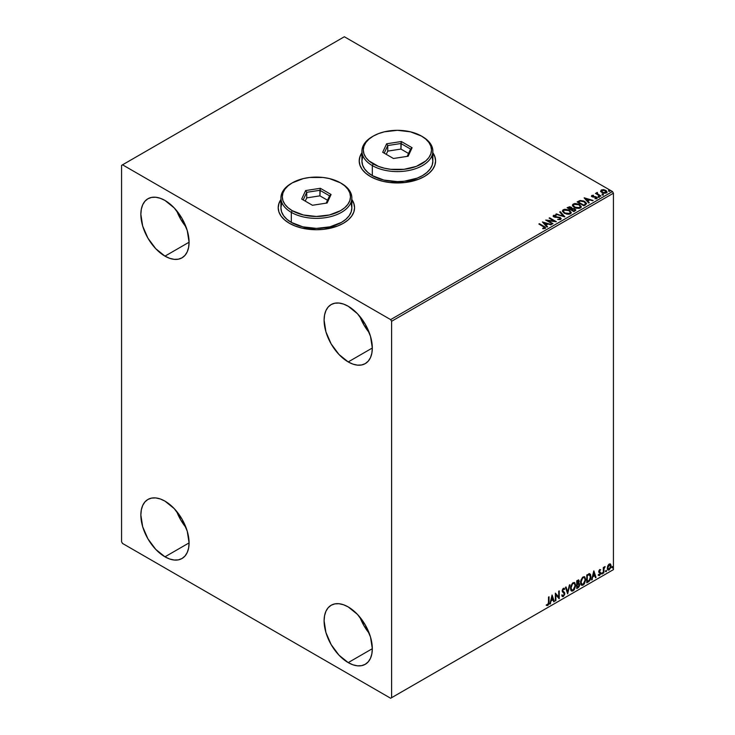 <?xml version="1.0" encoding="UTF-8"?>
<svg xmlns="http://www.w3.org/2000/svg" width="735" height="735" viewBox="0 0 735 735"><rect width="100%" height="100%" fill="white"/><g stroke="black" fill="none" stroke-linecap="round" stroke-linejoin="round"><path stroke-width="1.1" d="M280.926 199.727A38.192 22.05 0 0 0 278.197 207.803M281.101 199.258L278.933 203.393L278.197 207.693L278.933 211.992L281.101 216.127L284.629 219.94L289.379 223.284A38.192 22.05 180 0 1 278.197 207.693A38.192 22.05 180 0 1 280.926 199.507M361.932 152.963A38.192 22.05 0 0 0 359.204 161.029M362.116 152.485L359.939 156.619L359.204 160.919L359.939 165.219L362.116 169.353L365.644 173.166L370.394 176.51A38.192 22.05 180 0 1 359.204 160.919A38.192 22.05 180 0 1 361.932 152.733M359.929 617.207A34.095 19.689 -120 0 0 369.282 633.405L363.954 625.687L359.929 617.207M348.215 662.612A34.095 19.689 60 0 1 325.936 632.569A34.095 19.689 60 0 1 331.163 605.245A34.095 19.689 60 0 1 348.215 606.935L357.44 614.377L365.258 624.934L370.486 636.979L372.323 648.693L348.215 662.612L338.982 655.17L331.163 644.613L325.936 632.569L324.098 620.854L324.567 615.691L325.936 611.254L328.159 607.735L331.163 605.245L334.82 603.894L338.982 603.72L343.511 604.749L348.215 606.935A34.095 19.689 60 0 1 370.486 636.979A34.095 19.689 60 0 1 365.258 664.302L361.611 665.653L357.44 665.818L352.919 664.798L348.215 662.612L372.323 648.693L371.855 653.856L370.486 658.284L368.263 661.812L365.258 664.302A34.095 19.689 60 0 1 348.215 662.612M176.685 210.734A34.095 19.689 -120 0 0 186.038 226.931L180.709 219.205L176.685 210.734M164.971 256.138A34.095 19.689 60 0 1 142.691 226.086A34.095 19.689 60 0 1 147.919 198.762A34.095 19.689 60 0 1 164.971 200.453L174.195 207.904L182.014 218.451L187.241 230.505L189.079 242.219L164.971 256.138L155.737 248.687L147.919 238.14L142.691 226.086L140.854 214.372L141.322 209.209L142.691 204.78L144.924 201.252L147.919 198.762L151.575 197.412L155.737 197.246L160.267 198.275L164.971 200.453A34.095 19.689 60 0 1 187.241 230.505A34.095 19.689 60 0 1 182.014 257.829A34.095 19.689 60 0 1 164.971 256.138L189.079 242.219L188.619 247.383L187.241 251.811L185.018 255.339L182.014 257.82L178.366 259.179L174.195 259.345L169.675 258.316L164.971 256.138M359.929 316.528A34.095 19.689 -120 0 0 369.282 332.725L363.954 324.999L359.929 316.528M348.215 361.932A34.095 19.689 60 0 1 325.936 331.88A34.095 19.689 60 0 1 331.163 304.556A34.095 19.689 60 0 1 348.215 306.247L357.44 313.698L365.258 324.245L370.486 336.299L372.323 348.013L348.215 361.932L338.982 354.481L331.163 343.934L325.936 331.88L324.098 320.166L324.567 315.003L325.936 310.574L328.159 307.046L331.163 304.556L334.82 303.206L338.982 303.04L343.511 304.069L348.215 306.247A34.095 19.689 60 0 1 370.486 336.299A34.095 19.689 60 0 1 365.258 363.623L361.611 364.973L357.44 365.139L352.919 364.11L348.215 361.932L372.323 348.013L371.855 353.177L370.486 357.605L368.263 361.133L365.258 363.623A34.095 19.689 60 0 1 348.215 361.932M176.685 511.413A34.095 19.689 -120 0 0 186.038 527.611L180.709 519.893L176.685 511.413M164.971 556.818A34.095 19.689 60 0 1 142.691 526.774A34.095 19.689 60 0 1 147.919 499.451A34.095 19.689 60 0 1 164.971 501.141L174.195 508.583L182.014 519.13L187.241 531.184L189.079 542.899L164.971 556.818L155.737 549.376L147.919 538.819L142.691 526.774L140.854 515.06L141.322 509.897L142.691 505.459L144.924 501.932L147.919 499.451L151.575 498.091L155.737 497.926L160.267 498.955L164.971 501.141A34.095 19.689 60 0 1 187.241 531.184A34.095 19.689 60 0 1 182.014 558.508L178.366 559.859L174.195 560.024L169.675 559.004L164.971 556.818L189.079 542.899L188.619 548.062L187.241 552.49L185.018 556.018L182.014 558.508A34.095 19.689 60 0 1 164.971 556.818M121.569 165.375L121.569 541.787L122.534 543.459L390.643 698.25L613.431 569.625L391.608 697.69L391.608 321.278L613.431 193.213L613.431 569.625L613.431 193.213L612.466 191.541L390.643 319.615L122.534 164.815L344.357 36.75L612.466 191.541L344.357 36.75L121.569 165.375L121.569 541.787L122.534 543.459L390.643 698.25L391.608 697.69L391.608 321.278L390.643 319.615L122.534 164.815L121.569 165.375M610.114 563.864L610.592 564.177L609.196 564.048L607.79 565.803L607.395 569.055L608.975 570.057L610.84 567.549L610.712 564.342L609.995 563.846L608.773 564.351L607.285 568.118L608.056 570.057L609.196 569.947L611.097 565.913L610.316 563.956M603.306 573.245L603.821 572.942L603.986 568.596L605.125 566.593L603.821 568.091L603.821 567.245L603.306 567.549L603.306 573.245L603.821 572.942L603.904 569.028L605.125 566.593L603.821 568.091L603.821 567.245L603.306 567.549L603.306 573.245M599.705 569.524L598.731 571.812L600.183 573.695L599.558 574.807L598.841 574.623L598.997 575.615L600.559 574.127L600.541 572.418L599.236 571.26L600.706 569.763L599.705 569.524L598.722 571.591L600.192 573.53L598.547 575.321L599.613 575.477L600.706 573.199L599.236 571.26L600.706 569.763L599.705 569.524L600.706 569.763M588.34 581.881L589.801 580.604L590.802 578.032L590.609 574.66L589.608 573.769L586.778 574.99L586.778 582.791L588.34 581.881C590.141 580.558 591.004 578.794 590.931 576.589L589.406 573.759L586.778 574.99L586.778 582.791L588.34 581.881M576.736 588.588L578.757 587.247L579.584 585.519L579.52 583.811L578.61 583.296L579.244 581.275L578.629 579.961L576.736 580.788L576.736 588.588L578.087 587.807L579.676 584.674L578.61 583.296L579.244 581.275L578.776 580.016L576.736 580.788L576.736 588.588M567.65 593.834L569.901 584.738L567.686 591.923L566.051 586.962L565.481 587.283L567.65 593.834L569.901 584.738L567.686 591.923L566.051 586.962L565.481 587.283L567.65 593.834M555.871 600.633L555.871 594.826L559.252 598.676L559.252 590.885L558.729 591.188L558.729 596.995L555.357 593.136L555.357 600.927L555.871 600.633L555.357 600.486L555.871 600.633L555.871 594.826L559.133 598.749L559.252 590.885L558.729 591.188L558.729 596.995L555.357 593.136L555.357 600.927L555.871 600.633M546.528 605.328L547.805 605.493L549.036 602.048L549.036 596.783L548.521 597.077L548.457 603.499L546.528 605.328L547.805 605.493L548.907 603.848L549.036 596.783L548.521 597.077L548.521 602.268L547.795 604.694L546.794 604.574L546.785 605.502M552.068 595.028L549.899 604.078L551.158 600.853L553.06 599.76L553.749 601.855L554.319 601.524L552.068 595.028L549.899 604.078L551.158 600.853L553.06 599.76L553.749 601.855L554.319 601.524L552.068 595.028M562.486 596.572L563.368 596.508L564.792 593.577L562.404 590.738L563.028 591.298L562.33 590.251L562.854 588.974L562.716 590.471L563.01 588.873L564.296 589.571L564.7 588.854L563.396 588.294L562.192 590.802L564.269 593.862L563.322 595.727L562.266 595.038L561.843 595.681L563.368 596.508L564.7 594.358L564.599 592.621L562.734 590.729L563.24 589.204L564.296 589.571L564.204 588.266L563.093 588.524L562.266 590.132L562.339 591.629L564.269 593.862L563.433 595.662L562.266 595.038L561.843 595.681L562.587 596.618L563.368 596.508L562.303 596.425M570.498 588.322L570.847 590.168L571.959 591.151L574.255 589.819L575.689 585.639L574.696 582.607L572.464 583.158L570.645 586.842L570.498 588.322L571.573 591.004L573.107 590.876L575.698 585.28L574.632 582.57L573.07 582.708L570.498 588.322M580.54 582.524L580.889 584.371L582.001 585.354L584.297 584.022L585.731 579.841L584.738 576.81L582.506 577.37L580.687 581.045L580.54 582.524L581.615 585.207L583.149 585.088L585.731 579.492L584.674 576.773L583.103 576.911L580.54 582.524M593.788 570.948L591.62 579.988L592.879 576.764L594.78 575.67L595.469 577.765L596.039 577.444L593.871 570.893L591.62 579.988L592.879 576.764L594.78 575.67L595.469 577.765L596.039 577.444L593.788 570.948M601.662 573.649L602.277 573.879L602.415 572.776L601.689 573.41L602.094 574.044L602.525 573.144L602.094 572.749L601.662 573.649L602.094 574.044M605.64 571.343L606.265 571.573L606.403 570.479L605.668 571.104L606.072 571.747L606.504 570.847L606.072 570.443L606.072 571.747M612.136 567.595L612.751 567.824L612.889 566.731L612.154 567.356L612.567 567.999L612.999 567.098L612.567 566.703L612.136 567.595L612.567 567.999M600.697 191.256L601.937 192.561L604.078 193.259L606.991 192.313L606.164 190.631L603.812 189.685L601.276 189.979L600.697 191.256L601.937 192.561L606.384 192.928L607.046 192L605.75 190.365L603.49 189.639L601.276 189.979L600.633 191.357M600.412 196.273L600.927 195.979L597.408 193.755L597.38 192.423L596.59 192.781L596.728 193.544L595.479 193.424L600.412 196.273L600.927 195.979L597.665 193.994L597.38 192.423L596.728 193.544L595.479 193.424L600.412 196.273M594.909 198.698L596.811 198.459L596.48 197.008L592.86 197.026L592.428 195.786L593.494 195.28L591.794 195.455L591.473 196.144L592.309 196.879L596.223 197.504L595.074 198.689L596.811 198.459L597.059 197.513L595.543 196.658L592.594 196.456L592.337 195.859L593.494 195.28L591.794 195.455L593.494 195.73M585.446 204.918L586.457 203.163L583.737 201.023L580.319 200.49L577.131 201.923L583.884 205.818L586.548 203.613L584.748 201.519L579.998 200.545L577.131 201.923L583.884 205.818L585.446 204.918M572.078 208.547L571.27 207.233L567.089 207.72L573.842 211.616L575.716 210.366L574.871 208.814L572.078 208.428L571.472 207.362L569.671 206.746L567.089 207.72L573.842 211.616L575.808 210.008L574.871 208.814L572.096 208.703M564.756 216.862L560.254 211.671L559.684 211.992L563.166 215.897L555.835 214.216L564.838 216.816L560.254 211.671L559.684 211.992L563.166 215.897L555.835 214.216L564.756 216.862M552.977 223.66L547.961 220.757L556.358 221.713L549.605 217.817L549.091 218.111L554.126 221.024L545.71 220.059L552.463 223.964L552.977 223.66L547.961 220.757L556.358 221.713L549.605 217.817L549.091 218.111L554.126 221.024L545.71 220.059L552.463 223.964L552.977 223.66M545.085 228.42C545.765 227.62 545.388 226.931 543.955 226.343L539.389 223.706L538.874 224.01L544.525 227.427L544.387 228.025L542.77 228.254L543.027 228.704L545.085 228.42L545.315 227.28L539.389 223.706L538.874 224.01L543.367 226.6L544.387 228.025L542.77 228.254L543.027 228.704L545.545 228.245M351.844 199.507A38.192 22.05 180 0 1 354.573 207.693A38.192 22.05 180 0 1 330.998 228.061A38.192 22.05 180 0 1 289.379 223.284L295.167 226.022L301.773 228.061L316.381 229.743L323.832 229.32L337.604 226.022L343.392 223.284L348.142 219.94L351.67 216.127L353.838 211.992L354.573 207.693L353.838 203.393L351.67 199.258M432.86 152.733A38.192 22.05 180 0 1 435.589 160.919A38.192 22.05 180 0 1 412.013 181.288A38.192 22.05 180 0 1 370.394 176.51L376.182 179.248L382.779 181.288L389.945 182.546L404.847 182.546L418.619 179.248L424.398 176.51L429.148 173.166L432.676 169.353L434.854 165.219L435.589 160.919L434.854 156.619L432.676 152.485M542.421 221.961L547.005 227.106L547.575 226.784L546.105 225.13L547.998 224.037L551.425 224.561L542.421 221.961L547.005 227.106L547.575 226.784L546.105 225.13L547.998 224.037L551.425 224.561L542.421 221.961M553.198 216.173L553.584 215.318L553.951 216.926L559.712 217.854L559.914 219.508L557.654 219.462L560.64 219.434L561.09 218.47L560.079 217.468L554.181 216.412L554.263 215.722L556.037 215.704L556.028 215.226L553.455 215.401L553.694 216.761L559.813 217.918L559.996 219.002L557.654 219.462L560.153 219.636L561.136 218.736M564.259 213.288L568.899 214.28L570.672 213.628L571.242 212.452L568.78 209.934L564.746 209.264L562.973 209.925L562.413 211.101L564.259 213.288L570.388 213.811L571.242 212.562L569.423 210.265L563.249 209.741L562.413 210.991L564.259 213.288M574.301 207.49L578.941 208.483L580.705 207.83L581.284 206.654L578.822 204.137L574.788 203.466L572.51 204.808L572.721 206.066L574.301 207.49L580.429 208.014L581.284 206.774L579.465 204.468L573.291 203.944L572.455 205.194L574.301 207.49M584.141 197.88L588.726 203.025L589.295 202.695L587.825 201.05L589.718 199.957L593.145 200.471L584.224 197.825L588.726 203.025L589.295 202.695L587.825 201.05L589.718 199.957L593.145 200.471L584.141 197.88M598.29 196.952L599.42 196.732L598.4 196.3L598.29 196.952L599.282 197.026L598.161 196.374M602.277 194.656L603.398 194.426L602.378 194.003L602.277 194.656L603.27 194.729L603.141 194.15L602.14 194.077L602.277 194.656L602.14 194.077M608.764 190.907L609.894 190.687L608.874 190.255L608.764 190.907L609.756 190.981L608.635 190.328M435.589 161.029A38.192 22.05 0 0 0 432.86 152.963M435.589 160.919L434.854 156.84L432.676 152.705M362.116 152.705L359.939 156.84L359.204 161.14M354.573 207.803A38.192 22.05 0 0 0 351.844 199.727M354.573 207.693L353.838 203.613L351.67 199.479M281.101 199.479L278.933 203.613L278.197 207.913M545.535 228.144L543.955 226.784L545.499 228.015M544.607 228.08L542.77 228.704L544.387 228.475L544.543 227.896M542.871 222.466L550.91 224.855L542.871 222.466M546.105 225.581L547.309 226.931L546.105 225.581M544.093 223.321L545.636 225.048L547.088 224.212L545.636 225.048L544.093 222.88L547.088 223.771L545.636 224.607L544.093 223.321M546.518 220.528L554.126 221.465L546.518 220.528M549.477 218.341L549.605 217.817L555.559 221.694L549.477 218.341M547.961 221.207L552.591 223.881L547.961 221.207M559.712 217.854L559.914 219.058M559.914 219.508L559.712 218.295L559.914 219.508L560.263 219.048M553.584 215.318L556.028 215.667L553.584 215.318L553.161 215.952M560.64 219.434L560.245 217.56L554.438 217.055L555.632 217.376L554.438 217.055L554.263 215.722L556.037 215.704L556.028 215.226L553.161 216.375M554.438 216.604L554.263 215.722M561.09 218.911L560.245 218.001L561.099 218.938M554.438 217.055L554.043 216.375M556.349 214.372L556.404 213.894L563.166 216.347L556.349 214.372M559.951 212.286L560.254 211.671L564.388 216.761L559.951 212.286M562.431 211.221L563.249 209.741L569.423 210.265L571.224 212.782M571.242 212.902L569.992 211.083L567.291 209.87L563.938 209.879L562.413 211.331M570.287 212.378L569.68 213.867L567.126 214.207L564.315 213.132L563.295 211.515M570.378 212.884L569.68 213.867L564.783 213.426L563.322 211.386M563.966 210.127L568.899 210.568L570.378 212.369L569.68 213.426L564.783 212.985L563.295 211.138L563.966 210.127L565.72 209.732L569.368 210.862L570.323 212.727L568.486 213.793L565.288 213.251L563.396 211.625L563.966 210.127M572.078 208.428L574.871 208.814L575.781 210.228M575.781 210.247L574.274 208.988L572.078 208.878M574.935 209.861L573.667 211.368L571.159 209.466L574.347 209.117L574.935 209.861L574.265 211.018L574.935 210.311L573.667 211.368L574.265 210.577L573.667 210.917L571.159 209.466L573.667 211.368L571.159 209.466L573.401 208.804L574.88 210.063M571.306 208.878L570.461 209.512L568.302 208.262L568.835 207.509L570.764 207.546L570.727 209.365L571.352 208.712L570.461 209.512L570.764 207.987M570.727 209.365L568.302 207.821L570.461 209.512L568.302 207.821L570.562 207.435L571.343 208.235L570.727 208.915M572.473 205.423L573.291 203.944L579.465 204.468L581.266 206.985M581.284 207.105L580.034 205.285L577.333 204.073L573.98 204.082L572.455 205.534M580.42 207.086L579.171 208.308L576.506 208.299L574.357 207.334L573.337 205.717M573.355 205.589L574.816 207.628L579.713 207.628L574.816 207.187L573.337 205.35L574.007 204.33L578.941 204.771L580.42 206.572L579.713 208.069L580.393 206.801M586.53 203.852L585.032 202.143L581.964 200.967L579.869 201.023L577.517 202.143L579.998 200.545L584.748 201.519L586.521 203.843M585.593 203.659L583.709 205.57L578.344 202.024L580.365 201.078L584.224 201.822L585.63 203.88L583.709 205.57L584.27 204.799L583.709 205.12L578.344 202.024L580.365 201.078L582.469 201.114L584.959 202.327L585.483 203.898M584.591 198.376L592.63 200.765L584.591 198.376M587.825 201.491L589.029 202.851L587.825 201.491M585.813 199.24L587.348 200.967L588.808 200.122L587.348 200.967L585.813 198.79L588.808 199.681L587.348 200.517L585.813 199.24M592.594 196.456L592.428 195.786M596.811 198.459L597.197 197.917M597.151 198.147L596.48 197.449L596.811 198.9M593.053 195.703L591.473 196.217L591.794 195.455L592.098 196.778L595.984 197.32L596.14 198.588L595.984 197.761L596.14 198.588L595.552 198.735M595.984 197.32L596.14 198.147M591.794 195.455L591.436 196.401M592.594 196.906L592.337 196.309M598.29 197.393L598.161 196.824L599.154 196.456L599.282 197.476M599.282 197.026L599.154 196.456M599.328 197.026L598.115 196.851M596.728 193.994L595.864 193.654L596.002 193.13L596.728 193.994L596.811 192.561L596.728 193.544M596.811 192.561L597.408 192.919L596.535 193.351M597.665 193.994L597.334 192.956M597.665 194.444L600.541 196.199L597.16 193.663M602.277 195.097L602.14 194.527L603.141 194.15L603.27 195.17M603.27 194.729L603.141 194.15M603.306 194.729L602.103 194.554M600.697 191.706L601.276 189.979L603.49 189.639L605.75 190.365L607.018 192.221M606.991 192.754L606.513 191.376L604.124 190.19L601.754 190.218L600.66 191.137M606.219 192.157L605.603 193.112L604.041 193.25L601.524 191.789L601.882 190.328L605.236 190.668L605.778 193.02L606.2 192.12L602.461 192.708L605.778 193.02L602.461 192.267L601.882 190.328L603.178 190.08L605.392 190.76L606.2 192.111M606.237 192.34L605.778 192.579M601.882 190.778L602.461 192.708L601.469 191.192L601.882 190.328M608.764 191.348L608.635 190.778L609.627 190.402L609.756 191.422M609.756 190.981L609.627 190.402M609.802 190.981L608.589 190.806M547.088 223.771L545.636 224.607L544.093 222.88L547.088 223.771M578.941 204.771L580.42 206.645L578.528 207.996L575.33 207.454L573.346 205.506L573.778 204.477L575.211 203.962L578.941 204.771M588.808 199.681L587.348 200.517L585.813 198.79L588.808 199.681M546.399 605.282L547.419 605.263L546.142 605.107M551.976 595.396L554.319 601.524L553.63 601.478L551.976 595.396M552.674 599.53L550.772 600.633L550.469 603.747L550.028 603.564L550.772 600.633L552.674 599.53M551.719 596.664L551.388 599.925L551.719 596.664L552.839 599.089L551.388 599.925L551.719 596.664M555.357 593.182L558.729 596.995L555.357 593.182M558.866 591.105L558.866 598.428L558.866 591.105M555.485 594.606L555.485 600.403L555.485 594.606M563.322 595.727L562.266 595.038M561.88 594.817L562.937 595.506L561.88 594.817M564.7 588.854L563.396 588.294M564.315 588.634L564.002 589.176L564.315 588.634M563.396 589.093L564.296 589.571M562.201 596.397L563.589 595.736L564.407 593.347L563.368 596.508M563.01 588.873L563.864 589.057M562.56 595.58L562.054 595.148M565.785 587.109L567.686 591.923L565.785 587.109M569.386 585.032L567.438 593.191L569.386 585.032M574.439 582.478L575.698 585.28L573.107 590.876L571.38 590.876M571.113 590.738L573.024 590.462L574.687 588.101L575.312 585.06L574.687 582.726M571.793 590.076L570.746 588.836L571.003 585.666L572.464 583.434L573.998 583.222M574.145 583.333L572.703 583.268L574.329 583.415L575.174 585.584L573.089 590.095L571.876 590.177L570.636 587.798L571.692 590.049M571.021 588.018L572.703 583.268L571.021 588.018L572.17 584.371L573.208 583.425L574.476 583.516L575.147 586.163L574.017 589.231L572.179 590.297L571.021 588.018M578.564 579.952L579.244 581.275L578.225 583.075L579.676 584.674L578.087 587.807L576.736 588.138L578.895 586.199L578.914 583.259M579.18 583.397L578.61 583.296M578.509 582.579L578.473 579.86M578.776 584.748L577.958 583.829L576.865 584.362L578.344 584.049L579.162 584.977L577.848 587.146L576.865 587.265L576.865 584.362L578.656 584.16M577.407 580.76L578.335 581.367L576.865 581.063L578.721 581.587L577.251 583.792L576.865 581.063L578.114 580.65M577.793 580.981L578.629 582.267L577.251 583.792L576.865 581.063L576.865 583.562L577.251 581.293L578.371 580.815L578.721 581.587M578.344 584.049L579.042 584.38L579.042 585.703L577.251 587.486L576.865 584.362L577.251 587.486L577.251 584.591L578.803 584.104L577.958 583.829M584.472 576.681L585.731 579.492L583.149 585.088L581.422 585.078M581.155 584.941L583.066 584.665L584.729 582.304L585.345 578.914L584.72 576.929M581.826 584.279L580.788 583.039L581.045 579.869L582.497 577.636L584.031 577.425M584.187 577.545L582.745 577.471L584.371 577.627L585.216 579.786L583.131 584.297L581.918 584.38L580.678 582.001L581.734 584.251M581.063 582.221L582.745 577.471L581.063 582.221L582.212 578.574L583.37 577.581L584.518 577.719L585.189 580.365L584.049 583.434L582.212 584.5L581.063 582.221M589.984 573.897L589.406 573.759M589.02 573.539L590.545 576.369C590.618 578.574 589.755 580.338 587.954 581.661L589.378 580.429L590.343 578.179L590.471 575.33L589.746 573.778M589.461 574.678L590.352 576.047L590.168 578.638L589.24 580.365L587.293 581.688L587.293 575.496L589.461 574.678L586.907 575.275L589.13 574.651L590.407 576.892L589.24 580.365L586.907 581.468L586.907 575.275L586.907 581.468L586.907 575.275L589.36 574.586M593.696 571.316L596.039 577.444L595.35 577.398L593.696 571.316M594.394 575.45L592.493 576.543L592.189 579.667L591.749 579.474L592.493 576.543L594.394 575.45M593.439 572.583L593.099 575.836L593.439 572.583L594.551 575L593.099 575.836L593.439 572.583M600.017 570.204L599.356 569.983L598.85 571.04L600.541 572.418L599.365 571.711M600.541 572.418L599.613 575.477L598.161 575.101M598.547 575.321L599.613 575.477M599.558 574.807L598.841 574.623M598.455 574.403L599.172 574.586M598.887 572.372L600.063 573.052M598.354 575.294L599.898 574.54L600.026 572.032M598.979 571.49L599.356 569.983M602.525 573.144L601.708 573.824L601.276 573.419M601.662 573.842L602.112 572.712M603.435 567.475L603.821 568.091L603.435 567.475M604.179 567.209L604.629 566.694L604.877 567.346L604.216 567.181M603.701 568.017L603.821 572.942L603.306 572.804L603.738 567.925M606.504 570.847L605.686 571.527L605.254 571.123M605.64 571.545L606.099 570.415M610.592 564.177L611.097 565.913L609.196 569.947L607.882 569.919M607.569 569.763L609.03 569.579L610.243 567.889L610.702 565.426L610.078 563.837M608.185 569.156L607.496 568.302L607.597 566.373L608.479 564.774L609.664 564.526M609.186 569.248L608.222 569.193L607.422 567.595L608.736 565.132L609.811 564.627L610.574 566.033L609.811 568.669L609.186 569.248L607.808 567.815L609.581 564.471L608.8 564.526L610.574 566.216L609.186 569.248L608.194 569.166M609.186 564.746L607.422 567.595L608.8 569.028M612.999 567.098L612.567 566.703L612.999 567.098L612.182 567.778L611.75 567.374M612.182 566.474L612.136 567.797M552.839 599.089L551.388 599.925L552.104 596.884L552.839 599.089M594.551 575L593.099 575.836L593.825 572.804L594.551 575M390.643 319.615L612.466 191.541L613.431 193.213L391.608 321.278L390.643 319.615M391.608 697.69L613.431 569.625L391.608 697.69M362.621 157.152L361.932 161.14A35.464 20.47 0 0 0 372.323 175.619L372.323 165.595L373.288 163.923A34.095 19.689 180 0 1 373.288 136.085A34.095 19.689 180 0 1 421.504 136.085L410.442 131.822L397.396 130.315L384.35 131.822L378.452 133.641L373.288 136.085L369.043 139.071L365.892 142.471L363.954 146.164L363.301 150.004L363.954 153.845L365.892 157.538L369.043 160.947L378.452 166.376L384.35 168.196L390.744 169.316L404.048 169.316L416.341 166.376L425.749 160.947L428.9 157.538L430.839 153.845L431.5 150.004L430.839 146.164L428.9 142.471L425.749 139.071L421.504 136.085A34.095 19.689 180 0 1 421.513 136.085A34.095 19.689 180 0 1 421.504 163.923A34.095 19.689 180 0 1 373.288 163.923L372.323 165.595A35.464 20.47 0 0 0 422.469 165.595A35.464 20.47 0 0 0 422.469 136.646L422.469 136.646A35.464 20.47 180 0 1 432.86 151.116A35.464 20.47 180 0 1 410.966 170.033A35.464 20.47 180 0 1 372.323 165.595L372.323 175.619A35.464 20.47 0 0 0 410.966 180.057A35.464 20.47 0 0 0 432.86 161.14L432.18 157.152M373.288 136.085L372.323 136.646A35.464 20.47 0 0 0 372.323 165.595A35.464 20.47 180 0 1 361.932 151.116A35.464 20.47 180 0 1 372.81 136.361M401.338 141.515L412.105 147.735L408.164 156.224L393.455 158.494L382.696 152.283L386.628 143.794L401.338 141.515L386.628 143.794L382.696 152.283L393.455 158.494L408.164 156.224L412.105 147.735L401.338 141.515L400.933 149.076L387.749 151.116L386.252 154.332L387.749 151.116L387.749 145.548L387.749 151.116L400.933 149.076L400.933 143.509L410.58 149.076L407.199 156.371L410.58 149.076L412.105 147.735L410.58 149.076L400.933 143.509L401.338 141.515M361.932 151.116L361.932 161.14L362.621 165.136L364.633 168.976L367.913 172.514L372.323 175.619L383.826 180.057L397.396 181.619L404.314 181.223L417.103 178.164L422.469 175.619L426.879 172.514L430.159 168.976L432.18 165.136L432.86 161.14L432.86 151.116M384.212 153.156L387.749 145.548L400.933 143.509L387.749 145.548L386.628 143.794L387.749 145.548L384.212 153.156M408.541 153.468L400.933 149.076L408.541 153.468M281.606 203.917L280.926 207.913A35.464 20.47 0 0 0 291.308 222.393L291.308 212.369L292.273 210.697A34.095 19.689 180 0 1 292.273 182.859A34.095 19.689 180 0 1 340.498 182.859L329.436 178.587L323.033 177.466L309.729 177.466L303.334 178.587L292.273 182.859L288.037 185.845L284.886 189.244L282.938 192.938L282.286 196.778L282.938 200.618L284.886 204.312L288.037 207.711L292.273 210.697L303.334 214.969L316.381 216.467L329.436 214.969L340.498 210.697L344.733 207.711L347.885 204.312L349.823 200.618L350.485 196.778L349.823 192.938L347.885 189.244L344.733 185.845L340.498 182.859A34.095 19.689 180 0 1 340.498 210.697A34.095 19.689 180 0 1 292.273 210.697L291.308 212.369A35.464 20.47 0 0 0 341.463 212.369A35.464 20.47 0 0 0 341.463 183.419A35.464 20.47 0 0 0 341.463 183.41A35.464 20.47 180 0 1 351.844 197.89A35.464 20.47 180 0 1 329.96 216.807A35.464 20.47 180 0 1 291.308 212.369L291.308 222.393A35.464 20.47 0 0 0 329.96 226.83A35.464 20.47 0 0 0 351.844 207.913L351.165 203.917M292.273 182.859L291.308 183.419A35.464 20.47 0 0 0 291.308 212.369A35.464 20.47 180 0 1 280.926 197.89A35.464 20.47 180 0 1 291.804 183.134M320.322 188.289L331.09 194.499L327.148 202.998L312.448 205.267L301.681 199.056L305.622 190.567L320.322 188.289L305.622 190.567L301.681 199.056L312.448 205.267L327.148 202.998L331.09 194.499L320.322 188.289L319.918 195.85L306.734 197.89L305.236 201.105L306.734 197.89L306.734 192.322L306.734 197.89L319.918 195.85L319.918 190.282L329.565 195.85L326.184 203.145L329.565 195.85L331.09 194.499L329.565 195.85L319.918 190.282L320.322 188.289M280.926 197.89L280.926 207.913L281.606 211.91L283.618 215.75L286.898 219.287L291.308 222.393L302.811 226.83L316.381 228.392L329.96 226.83L341.463 222.393L345.873 219.287L349.143 215.75L351.165 211.91L351.844 207.913L351.844 197.89M303.197 199.929L306.734 192.322L319.918 190.282L306.734 192.322L305.622 190.567L306.734 192.322L303.197 199.929M327.534 200.242L319.918 195.85L327.534 200.242"/></g></svg>
